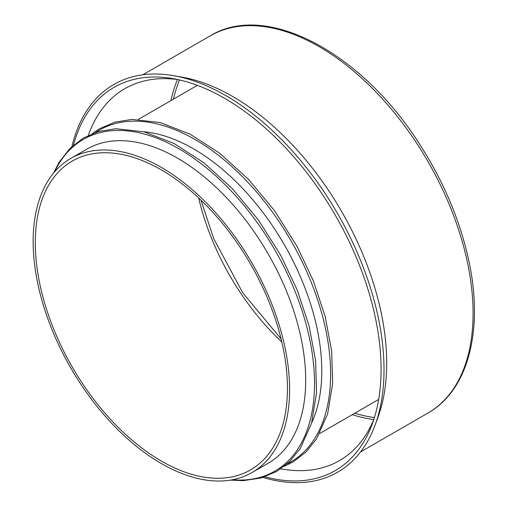 <?xml version="1.0" encoding="UTF-8"?>
<svg xmlns="http://www.w3.org/2000/svg" width="508" height="508" viewBox="0 0 508 508"><rect width="100%" height="100%" fill="white"/><g stroke="black" fill="none" stroke-linecap="round" stroke-linejoin="round"><path stroke-width="0.76" d="M161.373 461.086A178.302 102.946 -120 0 0 250.527 469.913A178.302 102.946 -120 0 0 250.527 264.027A178.302 102.946 -120 0 0 72.225 161.087A178.302 102.946 -120 0 0 44.895 303.962A178.302 102.946 -120 0 0 161.373 461.086M161.373 463.563A181.337 104.692 -120 0 0 252.044 472.542A181.337 104.692 -120 0 0 252.044 263.15A181.337 104.692 -120 0 0 70.707 158.458A181.337 104.692 -120 0 0 42.913 303.765A181.337 104.692 -120 0 0 161.373 463.563M252.044 472.542L268.135 463.252A181.337 104.692 -120 0 0 268.141 253.86A181.337 104.692 -120 0 0 86.804 149.168L70.707 158.458M311.664 422.764A181.337 104.692 -120 0 0 284.232 244.57A181.337 104.692 -120 0 0 143.631 131.712M280.81 468.827A214.719 123.971 -120 0 0 339.484 460.61A214.719 123.971 -120 0 0 373.875 419.303M177.73 79.566A214.719 123.971 -120 0 0 124.765 88.703A214.719 123.971 -120 0 0 88.309 135.401M264.941 476.796A221.24 127.737 -120 0 0 372.364 423.697A221.24 127.737 -120 0 0 335.248 215.113A221.24 127.737 -120 0 0 173.171 78.677A221.24 127.737 -120 0 0 73.476 145.161M262.96 477.444A223.825 129.229 -120 0 0 375.215 424.739A223.825 129.229 -120 0 0 337.668 213.716A223.825 129.229 -120 0 0 173.692 75.692A223.825 129.229 -120 0 0 71.92 146.552M375.215 424.739L378.136 416.744A217.754 125.724 -120 0 0 341.611 211.442A217.754 125.724 -120 0 0 182.08 77.159L173.692 75.692M427.984 413.017A217.754 125.724 -120 0 0 427.984 161.576A217.754 125.724 -120 0 0 210.229 35.852C265.894 1.473 361.105 52.153 419.075 143.383C443.122 180.575 459.588 219.158 468.471 259.137C484.054 328.733 468.719 390.163 427.984 413.017L360.521 451.968M198.672 197.968A178.302 102.946 -120 0 0 281.813 341.973M232.359 479.787A191.516 110.573 -120 0 0 274.866 249.974A191.516 110.573 -120 0 0 54.591 171.882M287.198 463.836A191.516 110.573 -120 0 0 290.963 240.684A191.516 110.573 -120 0 0 95.828 132.366M354.781 413.226A213.201 123.095 -120 0 0 374.428 417.557M179.521 79.966A213.201 123.095 -120 0 0 173.45 99.143M352.279 414.674A214.719 123.971 -120 0 0 373.767 419.557M177.457 79.534A214.719 123.971 -120 0 0 170.942 100.584M200.965 200.133L213.754 238.728L242.83 292.925L281.076 338.9M53.353 173.361L59.233 162.09L70.085 148.317L83.414 138.005L98.749 131.458L115.843 128.708L144.075 131.826L174.022 143.466L203.733 162.643L232.321 188.57L258.439 220.002L280.848 255.454L297.326 290.322L309.061 325.768L315.563 360.356L316.573 392.69L311.531 423.24L300.368 448.348L289.801 461.416L276.955 471.278L260.991 478.022L243.141 480.663L230.461 480.117M92.183 133.706L99.504 128.714L114.846 122.161L131.94 119.412L160.172 122.536L190.113 134.175L219.831 153.352L248.418 179.273L274.536 210.706L296.939 246.164L313.423 281.032L325.152 316.478L331.66 351.066L332.67 383.4L327.622 413.944L316.459 439.058L305.892 452.126L293.053 461.988L284.22 466.325M319.754 433.451L378.67 399.434M138.417 119.367L197.339 85.35M142.761 74.803L210.229 35.852"/></g></svg>

